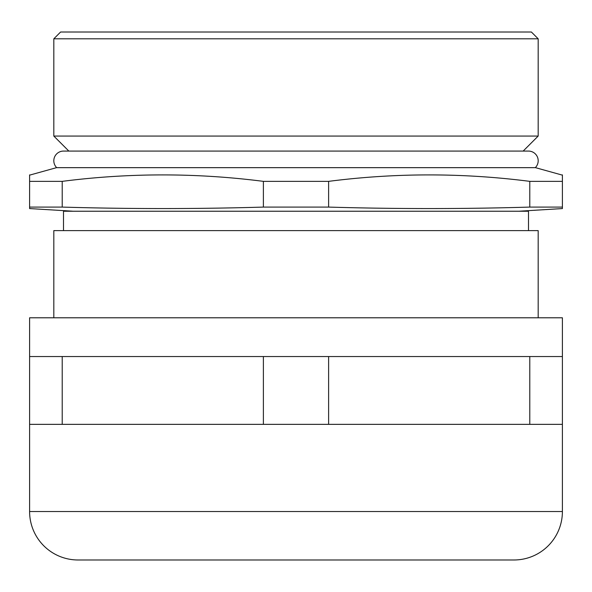 <?xml version="1.0" encoding="UTF-8"?>
<svg xmlns="http://www.w3.org/2000/svg" width="592" height="592" viewBox="0 0 592 592"><rect width="100%" height="100%" fill="white"/><g stroke="black" fill="none" stroke-linecap="round" stroke-linejoin="round"><path stroke-width="0.89" d="M53.82 38.806L60.599 32.02L531.401 32.02L538.18 38.806L53.82 38.806L53.82 136.064L538.18 136.064L538.18 38.806M518.807 211.233L562.4 208.569L562.4 181.359L529.788 181.359L529.788 207.089L562.4 207.089M529.788 207.089C462.729 209.05 395.671 209.05 328.612 207.089L328.612 181.359L263.388 181.359L263.388 207.089L328.612 207.089M263.388 207.089C196.329 209.05 129.271 209.05 62.212 207.089L62.212 181.359L29.6 181.359L29.6 207.089L62.212 207.089M29.6 207.089L29.6 208.569L73.193 211.233M29.6 175.143L56.506 167.662L535.494 167.662L562.4 175.143M29.6 174.869L29.6 181.359M62.212 181.359C129.271 172.76 196.329 172.76 263.388 181.359M328.612 181.359C395.671 172.76 462.729 172.76 529.788 181.359M562.4 181.359L562.4 174.869M523.165 151.078L538.18 136.064M68.835 151.078L53.82 136.064M528.493 230.614L528.493 211.233L63.507 211.233L63.507 230.614M538.18 317.793L538.18 230.614L53.82 230.614L53.82 317.793M535.301 167.662A9.687 9.687 0 0 0 528.493 151.078L63.507 151.078A9.687 9.687 0 0 0 56.699 167.662M562.4 511.54L562.4 317.793L29.6 317.793L29.6 511.54A48.433 48.433 0 0 0 78.033 559.98L513.967 559.98A48.433 48.433 0 0 0 562.4 511.54L29.6 511.54M562.4 424.353L29.6 424.353M62.212 424.353L62.212 356.547L29.6 356.547M328.612 424.353L328.612 356.547L263.388 356.547L263.388 424.353M62.212 356.547L263.388 356.547M328.612 356.547L529.788 356.547L529.788 424.353M562.4 356.547L529.788 356.547"/></g></svg>
